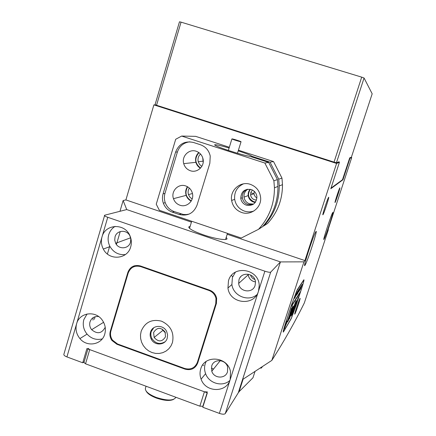 <?xml version="1.0" encoding="UTF-8"?>
<svg xmlns="http://www.w3.org/2000/svg" width="436" height="436" viewBox="0 0 436 436"><rect width="100%" height="100%" fill="white"/><g stroke="black" fill="none" stroke-linecap="round" stroke-linejoin="round"><path stroke-width="0.65" d="M229.336 147.259L195.639 136.354L181.654 136.059L175.697 139.269L156.251 204.195L159.363 210.299L241.255 238.034L258.51 229.32C269.148 217.717 274.457 203.879 274.435 187.802L273.895 180.766L277.432 179.605L268.647 162.399L250.368 156.475C245.986 155.723 239.07 153.843 229.619 150.829C220.235 147.733 215.221 145.733 214.572 144.834C215.253 144.354 220.093 145.406 229.107 148.006M238.225 150.845C246.236 153.516 250.809 155.336 251.937 156.301L251.746 156.922M250.428 184.374C240.607 180.749 229.696 190.161 231.62 200.473C232.737 206.359 236.072 210.354 241.62 212.468C250.885 215.929 261.562 207.694 260.635 197.699C259.911 191.159 256.51 186.717 250.428 184.374M243.446 183.856C236.988 186.962 234.067 192.134 234.672 199.361C235.767 205.138 239.037 209.062 244.492 211.133C247.653 212.152 250.787 212.103 253.905 210.991M251.261 189.551C244.591 188.635 241.092 191.568 240.765 198.353C241.342 201.699 243.206 203.977 246.356 205.182C252.809 206.157 256.33 203.367 256.918 196.8C256.466 193.241 254.58 190.826 251.261 189.551M252.896 204.528L247.899 204.517C244.776 203.329 242.934 201.072 242.362 197.759C242.089 193.895 243.648 191.088 247.038 189.328M200.407 168.225C198.135 166.868 196.631 164.901 195.889 162.317C195.023 158.47 195.987 155.2 198.783 152.507M190.341 170.727C186.979 169.5 184.771 167.141 183.72 163.642C181.403 156.246 189.093 148.6 196.244 151.254C199.824 152.567 202.086 155.112 203.029 158.889C204.882 166.225 197.241 173.315 190.341 170.727M191.191 201.1C188.75 199.89 187.071 197.977 186.161 195.361C185.229 192.249 185.654 189.36 187.447 186.706M179.883 205.203C176.749 204.053 174.613 201.879 173.468 198.674C170.672 191.24 178.4 183.164 185.725 185.943C189.088 187.18 191.29 189.546 192.341 193.05C194.625 200.446 186.935 207.907 179.883 205.203M247.877 189.191C245.01 191.05 243.724 193.698 244.007 197.143C244.574 200.424 246.4 202.653 249.485 203.83L253.61 204.064M250.193 189.279C248.607 191.077 247.942 193.181 248.204 195.584C248.749 198.778 250.526 200.942 253.534 202.086L255.267 202.446M251.937 156.301L270.026 162.159L273.53 161.56L238.427 150.202M270.026 162.159L278.713 179.185L281.978 178.111L273.53 161.56M278.713 179.185L279.231 185.938C279.242 201.388 274.13 214.692 263.889 225.848L267.541 223.494C277.509 212.637 282.49 199.699 282.479 184.679L281.978 178.111M263.889 225.848L262.81 226.393M273.895 180.766L264.854 163.048L268.647 162.399M264.854 163.048L181.654 136.059M258.51 229.32L262.456 226.769C272.805 215.498 277.972 202.053 277.955 186.434L277.432 179.605M193.497 142.485C184.929 140.643 178.962 143.842 175.599 152.077L163.069 193.829C162.165 196.958 162.252 200.07 163.331 203.171C165.031 207.585 168.062 210.593 172.416 212.185L179.185 214.474C187.66 216.43 193.6 213.346 197.007 205.22L209.841 163.293L210.234 156.083C208.958 150.453 205.667 146.665 200.369 144.714L193.497 142.485M189.938 141.814C183.714 142.567 179.539 145.956 177.408 151.984L164.971 193.393C164.072 196.494 164.159 199.584 165.228 202.664C166.917 207.04 169.92 210.021 174.242 211.602L183.267 214.441L186.227 214.583L189.137 214.092M299.946 298.54L299.745 298.927C298.289 301.886 293.657 316.264 294.916 313.915L295.101 313.566C296.54 310.634 301.123 296.447 299.946 298.54M328.657 197.279L328.259 197.966C326.624 201.323 321.959 216.093 322.951 214.746L323.327 214.081C324.94 210.773 329.551 196.233 328.657 197.279M339.84 187.878L339.611 188.281C338.445 190.646 334.325 203.503 335.055 202.484L335.279 202.091C336.428 199.753 340.505 187.071 339.84 187.878M255.572 202.015L253.67 201.65C248.22 198.691 247.114 194.576 250.346 189.306M252.411 190.031L250.907 192.271L250.596 194.968C250.989 197.328 252.291 198.93 254.515 199.775L256.526 200.059M131.051 268.494L130.468 268.069M315.98 231.511L315.217 232.895C311.816 239.871 302.535 269.246 304.944 265.355L305.625 264.091C308.933 257.3 318.018 228.764 315.98 231.511M332.766 212.474L332.39 213.155C330.221 217.542 322.357 241.991 323.959 239.342L324.297 238.71C326.428 234.399 334.129 210.566 332.766 212.474M190.178 226.219L188.701 227.009C189.066 228.884 194.015 231.516 203.552 234.9C214.981 238.852 227.074 240.737 227.042 238.672L226.23 237.326M227.194 234.241L304.911 260.581L303.947 261.845L280.441 261.916L238.263 392.836L225.27 413.59C224.366 414.456 222.398 414.391 219.363 413.388L202.773 407.246L207.334 392.863L86.917 348.587L82.731 362.774L66.921 356.915C64.822 356.087 63.792 355.264 63.83 354.441L104.684 215.215L126.723 209.569L280.441 261.916L126.723 209.569L123.132 200.527L119.965 211.302M191.426 222.126L125.9 199.922L123.132 200.527M304.911 260.581L336.587 163.424L339.415 162.334L330.81 188.712L342.93 179.785L349.983 158.284L349.618 158.164M349.983 158.284L351.699 157.619L350.942 157.38M202.631 365.052L203.732 365.45M211.318 368.207L213.558 369.02M104.389 215.439C104.46 215.902 105.583 216.523 107.746 217.292L264.881 271.192C267.993 272.195 269.933 272.505 270.696 272.129L280.441 261.916L242.58 379.538L271.83 360.398L303.947 261.845M109.747 246.046L107.409 254.003M156.66 105.283L153.892 104.874L125.9 199.922M253.665 281.498C250.351 280.163 248.509 277.721 248.139 274.173L248.193 274.794L238.661 283.444C239.375 292.153 252.853 293.76 255.098 285.362L255.474 282.217C255.278 273.159 241.244 271.127 238.977 279.787L238.661 283.444M120.238 231.549L116.417 244.498M95.097 316.743L94.34 319.315M328.085 229.603L328.33 229.783L327.801 230.481L351.699 157.619M297.238 289.744L291.608 304.644L285.874 322.226C283.509 329.638 282.719 332.837 283.509 331.818L291.264 318.58L296.12 305.347L301.347 289.362C303.543 282.539 304.366 279.356 303.821 279.819L297.238 289.744M328.33 229.783L304.323 302.96C294.829 322.209 284 341.361 271.83 360.398M338.445 162.023L339.415 162.334M336.587 163.424L153.892 104.874M200.565 168.056C194.859 163.446 194.331 158.306 198.974 152.644M191.306 200.903C185.78 197.323 184.559 192.63 187.644 186.821M92.993 320.111L93.179 317.615M342.93 179.785L342.516 179.648M200.527 154.028C198.331 156.126 197.563 158.682 198.222 161.702L199.552 164.416L201.808 166.389M202.713 157.734L203.187 162.328M189.328 188.069C188.063 190.091 187.774 192.26 188.461 194.581L189.889 197.165L192.172 199.001M254.215 191.279L253.986 193.698L254.379 195.197L255.414 196.832L256.929 198.015M250.542 274.936C251.131 277.089 252.471 278.566 254.564 279.367M232.197 138.899L231.908 138.91C231.69 139.133 239.331 141.586 240.776 141.755L241.048 141.744C241.25 141.515 233.691 139.089 232.197 138.899M331 188.123L342.473 179.752L349.727 157.832L351.389 157.211L372.18 93.811L364.065 78.006L336.439 162.77L339.159 161.761L339.012 162.208M179.479 21.8L181.06 22.143L156.551 105.25L155.063 104.667L179.479 21.8M336.439 162.77L334.036 162.11L361.695 77.139L181.06 22.143M361.695 77.139L364.065 78.006M334.036 162.11L156.551 105.25M285.09 325.823L284.495 328.466L286.675 321.517L285.09 325.823M286.136 324.068L286.795 321.13L285.03 325.915L284.376 328.853L286.136 324.068M291.324 308.601L289.335 315.768L286.12 324.471L290.774 312.421L292.927 305.75L290.251 313.342L291.777 307.838L291.324 308.601M292.529 310.17L291.063 315.964L295.913 301.003L292.529 310.17M296.932 294.66L298.611 289.782L296.905 294.649M296.485 295.167L298.273 290.332L296.502 295.183M297.565 291.384L297.298 292.202L297.565 291.384M296.153 295.504L297.287 291.837L296.153 295.504M296.055 294.97L294.938 297.941L296.011 294.954M291.526 304.982L296.687 290.965L303.647 280.277C304.197 279.808 303.374 282.986 301.178 289.809L300.742 291.15L291.046 306.448L291.504 304.971M294.6 297.766L296.246 293.433L294.6 297.766M298.687 290.905L297.608 293.788L298.649 290.888M298.355 292.071L299.968 287.738L298.355 292.071M300.099 287.509L299.837 288.305L300.099 287.509M298.834 291.788L300.704 286.577L298.834 291.788M299.614 290.578L301.467 285.411L299.614 290.578M300.377 289.39L302.213 284.267L300.377 289.39M290.616 307.696L300.371 292.294L291.341 318.28L283.7 331.316C282.91 332.325 283.7 329.125 286.065 321.719L286.043 321.708M290.638 307.707L286.065 321.719M292.888 311.925L292.006 314.639L294.213 309.947L292.888 311.925M295.919 304.268L294.916 306.127L294.24 308.268L295.319 306.486L298.442 296.916L295.919 304.268M293.286 306.552L289.395 319.005L293.286 306.552M292.006 313.359L291.177 315.958C292.627 313.015 296.932 299.788 296.191 300.562L295.27 303.352C295.663 303.091 292.927 311.468 292.006 313.359M287.646 321.926L289.422 316.476L287.52 321.882M291.722 310.557L288.142 321.098L291.57 310.508M285.782 324.128L284.931 327.044L285.782 324.128M300.082 292.191L300.371 292.294M294.731 306.682L295.314 305.255M292.512 312.999L293.417 311.053M285.1 326.199L285.133 326.7M285.073 326.673L285.635 324.962L285.139 326.215M294.671 297.548L294.627 298.388M294.551 298.371L294.72 297.565M295.041 297.434L296.535 293.063L294.998 297.423M297.712 293.292L299.167 289.035L297.674 293.275M283.427 331.791L283.291 332.118M262.477 366.594L261.251 368.12L260.297 368.028M255.006 371.488L252.978 377.756L238.432 392.318M203.252 405.742L202.854 406.281L199.857 406.161L85.532 363.809L83.952 362.485M88.121 348.375L89.729 349.623L85.532 363.809M199.857 406.161L204.408 391.784L89.729 349.623M204.408 391.784L207.405 391.942M261.551 367.205L261.251 368.12M165.5 336.777L165.124 332.074C160.857 327.011 157.015 327.147 153.603 332.488L154.131 337.469C158.442 342.233 162.23 341.998 165.5 336.777M104.771 334.031C106.062 329.235 105.294 324.7 102.46 320.422C95.866 310.149 79.412 312.361 76.605 323.785C75.226 329.185 76.327 334.123 79.919 338.592C86.987 347.514 102.002 344.822 104.771 334.031M87.053 313.98L83.832 319.643C82.475 324.924 83.549 329.752 87.064 334.123C91.364 338.734 96.421 340.325 102.242 338.897M98.732 316.607C94.454 316.089 91.544 317.844 90.007 321.882C89.271 324.711 89.821 327.322 91.658 329.703C97.288 334.347 101.79 333.573 105.163 327.382L105.207 327.229M130.696 246.88C131.748 243.179 131.514 239.522 130.004 235.903C125.034 222.9 105.185 223.712 102.008 236.928C100.863 241.103 101.299 245.152 103.316 249.065C109.011 260.902 127.519 259.507 130.696 246.88M115.126 226.36C111.987 228.311 109.856 231.096 108.744 234.715C107.621 238.803 108.046 242.754 110.019 246.58C113.622 252.537 118.75 255.191 125.405 254.548M130.473 242.236L130.795 239.19L130.032 236.192C127.268 229.347 116.75 229.865 115.033 236.895L114.733 240.132L115.66 243.283C118.636 249.784 128.756 249.092 130.473 242.236M219.363 413.388L230.159 379.663L230.524 371.766C227.995 356.506 204.489 354.392 200.734 368.954C199.704 372.349 199.83 375.761 201.1 379.184C205.541 392.634 226.546 393.076 230.159 379.663L258.477 291.199L259.207 285.733C259.251 268.62 232.715 264.478 228.48 280.795L227.957 287.989C229.668 303.925 254.324 306.628 258.477 291.199L264.881 271.192M206.13 361.504L205.247 363.678C204.239 367.003 204.359 370.333 205.601 373.679C208.986 383.484 222.6 387.31 229.892 380.432M227.516 371.755L227.641 367.221C226.033 359.237 213.7 358.332 211.694 366.017L211.782 371.243C213.962 378.699 225.554 379.102 227.516 371.755M235.407 272.168L232.41 277.514L231.892 284.539C233.233 295.919 248.22 302.132 256.799 294.785M127.873 272.358L110.303 331.278C109.425 334.532 109.97 337.6 111.927 340.472L116.908 344.277L184.962 369.112C191.028 370.682 195.274 368.649 197.71 363.008L216.398 303.478L216.648 298.219C215.695 294.3 213.351 291.613 209.612 290.153L140.403 265.955C134.386 264.51 130.211 266.647 127.873 272.358L128.56 272.02M82.731 362.774L84.164 361.755M255.447 281.896C251.419 281.182 249.005 278.817 248.193 274.794M240.825 276.631L240.187 277.4M162.432 329.153L162.917 330.319L165.451 332.897M231.412 275.481L232.682 276.713M134.577 265.731L133.051 267.11M195.192 366.087L196.772 365.101M141.166 331.273C145.014 322.182 151.815 318.82 161.576 321.19C170.743 325.594 174.367 332.723 172.449 342.571L170.977 345.922L168.792 348.816L166.007 351.105L162.764 352.68L159.227 353.465L155.57 353.416L151.979 352.544L148.632 350.893L145.695 348.544L143.313 345.612L141.602 342.249L140.648 338.614L140.501 334.897L141.166 331.273M167.217 338.211L167.582 334.935L166.732 331.692C163.713 324.395 152.393 324.766 150.518 332.183C149.826 334.608 150.088 336.968 151.303 339.263C154.671 346.031 165.364 345.35 167.217 338.211M165.059 341.759C159.974 344.729 155.625 343.704 152.017 338.685C150.802 336.401 150.54 334.047 151.227 331.627L153.745 327.741M140.735 266.614C134.724 265.17 130.549 267.301 128.206 273.018L110.918 330.968C110.046 334.216 110.581 337.279 112.526 340.145L117.529 343.977L184.624 368.458C190.69 370.028 194.941 367.989 197.372 362.349L215.749 303.799L215.994 298.513C215.035 294.605 212.692 291.929 208.964 290.474L140.735 266.614L141.378 266.298M173.479 399.447C169.773 401.131 164.05 400.662 156.311 398.041C150.894 395.937 147.526 393.654 146.213 391.196M145.439 388.258L145.368 388.492C145.21 391.463 148.861 394.455 156.322 397.463C166.999 400.842 173.484 400.837 175.779 397.452L175.833 397.267M177.408 151.984L175.599 152.077M180.956 213.874L179.185 214.474M174.242 211.602L172.416 212.185M164.971 193.393L163.069 193.829M283.187 331.709L283.509 331.818M291.444 313.658L291.738 313.762M291.33 314.045L291.651 314.154M295.128 305.816L295.521 305.952M294.921 306.377L295.308 306.513M293.515 310.89L293.864 311.01M292.959 312.263L293.346 312.399M243.097 379.206L238.928 392.144M207.133 392.787L202.854 406.281M107.746 217.292L66.921 356.915M270.696 272.129L225.27 413.59M185.355 368.693L184.962 369.112M117.393 343.928L116.908 344.277M110.957 330.837L110.303 331.278M197.372 362.349L198.206 361.417M215.749 303.799L216.507 303.113M208.964 290.474L209.444 290.093M234.672 199.361L231.62 200.473M242.362 197.759L240.765 198.353M183.72 163.642L195.889 162.317M173.468 198.674L186.161 195.361M248.204 195.584L244.007 197.143M279.231 185.938L282.479 184.679M274.435 187.802L277.955 186.434M165.228 202.664L163.331 203.171M322.951 213.956L323.327 214.081M250.76 192.723L253.861 193.748M202.8 161.211L198.222 161.702M192.461 193.54L188.461 194.581M253.986 193.698L250.596 194.968M323.915 238.585L324.297 238.71M304.857 263.829L305.625 264.091M294.829 313.468L295.101 313.566M225.565 239.451L227.467 233.364M231.908 138.91L228.36 150.42M189.524 228.355L191.698 221.248M241.043 141.755L237.478 153.254M294.932 306.35L295.319 306.486M292.987 312.198L293.379 312.334M83.935 362.529L87.941 348.969M231.892 284.539L227.957 287.989M220.262 360.632L211.782 371.243M205.601 373.679L201.1 379.184M112.483 340.085L111.927 340.472M130.587 237.816L115.66 243.283M110.019 246.58L103.316 249.065M103.594 322.291L91.658 329.703M87.064 334.123L79.919 338.592M162.917 330.319L154.131 337.469M215.994 298.513L216.599 297.984M151.303 339.263L152.017 338.685M146.06 386.236L145.368 388.492"/></g></svg>
